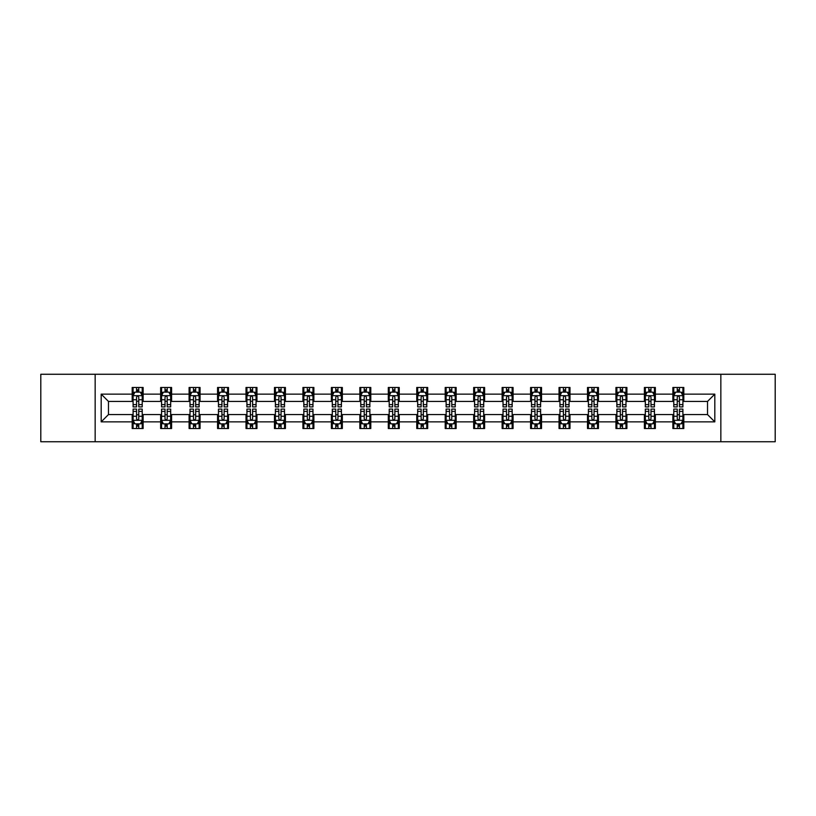<?xml version="1.0" encoding="UTF-8"?>
<svg xmlns="http://www.w3.org/2000/svg" width="816" height="816" viewBox="0 0 816 816"><rect width="100%" height="100%" fill="white"/><g stroke="black" fill="none" stroke-linecap="round" stroke-linejoin="round"><path stroke-width="1.22" d="M720.844 441.742L775.2 441.742L775.2 374.258L720.844 374.258L720.844 441.742L95.156 441.742L95.156 374.258L40.8 374.258L40.8 441.742L95.156 441.742M720.844 374.258L95.156 374.258M683.808 394.138L683.808 387.478L672.863 387.478L672.863 394.138L655.35 394.138L655.35 387.478L644.405 387.478L644.405 394.138L626.902 394.138L626.902 387.478L615.947 387.478L615.947 394.138L598.444 394.138L598.444 387.478L587.5 387.478L587.5 394.138L569.986 394.138L569.986 387.478L559.042 387.478L559.042 394.138L541.528 394.138L541.528 387.478L530.584 387.478L530.584 394.138L513.07 394.138L513.07 387.478L502.126 387.478L502.126 394.138L484.612 394.138L484.612 387.478L473.668 387.478L473.668 394.138L456.154 394.138L456.154 387.478L445.21 387.478L445.21 394.138L427.696 394.138L427.696 387.478L416.752 387.478L416.752 394.138L399.248 394.138L399.248 387.478L388.304 387.478L388.304 394.138L370.79 394.138L370.79 387.478L359.846 387.478L359.846 394.138L342.332 394.138L342.332 387.478L331.388 387.478L331.388 394.138L313.874 394.138L313.874 387.478L302.93 387.478L302.93 394.138L285.416 394.138L285.416 387.478L274.472 387.478L274.472 394.138L256.958 394.138L256.958 387.478L246.014 387.478L246.014 394.138L228.5 394.138L228.5 387.478L217.556 387.478L217.556 394.138L200.053 394.138L200.053 387.478L189.098 387.478L189.098 394.138L171.595 394.138L171.595 387.478L160.65 387.478L160.65 394.138L143.137 394.138L143.137 387.478L132.192 387.478L132.192 394.138L101.184 394.138L101.184 421.862L108.477 414.569L132.192 414.569L132.192 428.522L143.137 428.522L143.137 414.569L160.65 414.569L160.65 428.522L171.595 428.522L171.595 414.569L189.098 414.569L189.098 428.522L200.053 428.522L200.053 414.569L217.556 414.569L217.556 428.522L228.5 428.522L228.5 414.569L246.014 414.569L246.014 428.522L256.958 428.522L256.958 414.569L274.472 414.569L274.472 428.522L285.416 428.522L285.416 414.569L302.93 414.569L302.93 428.522L313.874 428.522L313.874 414.569L331.388 414.569L331.388 428.522L342.332 428.522L342.332 414.569L359.846 414.569L359.846 428.522L370.79 428.522L370.79 414.569L388.304 414.569L388.304 428.522L399.248 428.522L399.248 414.569L416.752 414.569L416.752 428.522L427.696 428.522L427.696 414.569L445.21 414.569L445.21 428.522L456.154 428.522L456.154 414.569L473.668 414.569L473.668 428.522L484.612 428.522L484.612 414.569L502.126 414.569L502.126 428.522L513.07 428.522L513.07 414.569L530.584 414.569L530.584 428.522L541.528 428.522L541.528 414.569L559.042 414.569L559.042 428.522L569.986 428.522L569.986 414.569L587.5 414.569L587.5 428.522L598.444 428.522L598.444 414.569L615.947 414.569L615.947 428.522L626.902 428.522L626.902 414.569L644.405 414.569L644.405 428.522L655.35 428.522L655.35 414.569L672.863 414.569L672.863 428.522L683.808 428.522L683.808 414.569L707.523 414.569L707.523 401.431L683.808 401.431L683.808 394.138L714.816 394.138L714.816 421.862L683.808 421.862M672.863 421.862L655.35 421.862M644.405 421.862L626.902 421.862M615.947 421.862L598.444 421.862M587.5 421.862L569.986 421.862M559.042 421.862L541.528 421.862M530.584 421.862L513.07 421.862M502.126 421.862L484.612 421.862M473.668 421.862L456.154 421.862M445.21 421.862L427.696 421.862M416.752 421.862L399.248 421.862M388.304 421.862L370.79 421.862M359.846 421.862L342.332 421.862M331.388 421.862L313.874 421.862M302.93 421.862L285.416 421.862M274.472 421.862L256.958 421.862M246.014 421.862L228.5 421.862M217.556 421.862L200.053 421.862M189.098 421.862L171.595 421.862M160.65 421.862L143.137 421.862M132.192 421.862L101.184 421.862M672.863 394.138L672.863 401.431L655.35 401.431L655.35 394.138M644.405 394.138L644.405 401.431L626.902 401.431L626.902 394.138M615.947 394.138L615.947 401.431L598.444 401.431L598.444 394.138M587.5 394.138L587.5 401.431L569.986 401.431L569.986 394.138M559.042 394.138L559.042 401.431L541.528 401.431L541.528 394.138M530.584 394.138L530.584 401.431L513.07 401.431L513.07 394.138M502.126 394.138L502.126 401.431L484.612 401.431L484.612 394.138M473.668 394.138L473.668 401.431L456.154 401.431L456.154 394.138M445.21 394.138L445.21 401.431L427.696 401.431L427.696 394.138M416.752 394.138L416.752 401.431L399.248 401.431L399.248 394.138M388.304 394.138L388.304 401.431L370.79 401.431L370.79 394.138M359.846 394.138L359.846 401.431L342.332 401.431L342.332 394.138M331.388 394.138L331.388 401.431L313.874 401.431L313.874 394.138M302.93 394.138L302.93 401.431L285.416 401.431L285.416 394.138M274.472 394.138L274.472 401.431L256.958 401.431L256.958 394.138M246.014 394.138L246.014 401.431L228.5 401.431L228.5 394.138M217.556 394.138L217.556 401.431L200.053 401.431L200.053 394.138M189.098 394.138L189.098 401.431L171.595 401.431L171.595 394.138M160.65 394.138L160.65 401.431L143.137 401.431L143.137 394.138M132.192 394.138L132.192 401.431L108.477 401.431L101.184 394.138M108.477 401.431L108.477 414.569M714.816 421.862L707.523 414.569M707.523 401.431L714.816 394.138M132.192 392.037L133.1 392.037M136.568 392.037L138.761 392.037M142.219 392.037L143.137 392.037M132.192 401.248L133.1 401.248M136.568 401.248L138.761 401.248M142.219 401.248L143.137 401.248M132.192 414.752L133.1 414.752M136.568 414.752L138.761 414.752M142.219 414.752L143.137 414.752M132.192 423.963L133.1 423.963M136.568 423.963L138.761 423.963M142.219 423.963L143.137 423.963M160.65 414.752L161.558 414.752M165.026 414.752L167.209 414.752M170.677 414.752L171.595 414.752M160.65 423.963L161.558 423.963M165.026 423.963L167.209 423.963M170.677 423.963L171.595 423.963M160.65 392.037L161.558 392.037M165.026 392.037L167.209 392.037M170.677 392.037L171.595 392.037M160.65 401.248L161.558 401.248M165.026 401.248L167.209 401.248M170.677 401.248L171.595 401.248M189.098 414.752L190.016 414.752M193.484 414.752L195.667 414.752M199.135 414.752L200.053 414.752M189.098 423.963L190.016 423.963M193.484 423.963L195.667 423.963M199.135 423.963L200.053 423.963M189.098 392.037L190.016 392.037M193.484 392.037L195.667 392.037M199.135 392.037L200.053 392.037M189.098 401.248L190.016 401.248M193.484 401.248L195.667 401.248M199.135 401.248L200.053 401.248M217.556 414.752L218.474 414.752M221.942 414.752L224.125 414.752M227.593 414.752L228.5 414.752M217.556 423.963L218.474 423.963M221.942 423.963L224.125 423.963M227.593 423.963L228.5 423.963M217.556 392.037L218.474 392.037M221.942 392.037L224.125 392.037M227.593 392.037L228.5 392.037M217.556 401.248L218.474 401.248M221.942 401.248L224.125 401.248M227.593 401.248L228.5 401.248M246.014 414.752L246.932 414.752M250.39 414.752L252.583 414.752M256.051 414.752L256.958 414.752M246.014 423.963L246.932 423.963M250.39 423.963L252.583 423.963M256.051 423.963L256.958 423.963M246.014 392.037L246.932 392.037M250.39 392.037L252.583 392.037M256.051 392.037L256.958 392.037M246.014 401.248L246.932 401.248M250.39 401.248L252.583 401.248M256.051 401.248L256.958 401.248M274.472 414.752L275.39 414.752M278.848 414.752L281.041 414.752M284.509 414.752L285.416 414.752M274.472 423.963L275.39 423.963M278.848 423.963L281.041 423.963M284.509 423.963L285.416 423.963M274.472 392.037L275.39 392.037M278.848 392.037L281.041 392.037M284.509 392.037L285.416 392.037M274.472 401.248L275.39 401.248M278.848 401.248L281.041 401.248M284.509 401.248L285.416 401.248M302.93 414.752L303.838 414.752M307.306 414.752L309.499 414.752M312.967 414.752L313.874 414.752M302.93 423.963L303.838 423.963M307.306 423.963L309.499 423.963M312.967 423.963L313.874 423.963M302.93 392.037L303.838 392.037M307.306 392.037L309.499 392.037M312.967 392.037L313.874 392.037M302.93 401.248L303.838 401.248M307.306 401.248L309.499 401.248M312.967 401.248L313.874 401.248M331.388 414.752L332.296 414.752M335.764 414.752L337.957 414.752M341.414 414.752L342.332 414.752M331.388 423.963L332.296 423.963M335.764 423.963L337.957 423.963M341.414 423.963L342.332 423.963M331.388 392.037L332.296 392.037M335.764 392.037L337.957 392.037M341.414 392.037L342.332 392.037M331.388 401.248L332.296 401.248M335.764 401.248L337.957 401.248M341.414 401.248L342.332 401.248M359.846 414.752L360.754 414.752M364.222 414.752L366.415 414.752M369.872 414.752L370.79 414.752M359.846 423.963L360.754 423.963M364.222 423.963L366.415 423.963M369.872 423.963L370.79 423.963M359.846 392.037L360.754 392.037M364.222 392.037L366.415 392.037M369.872 392.037L370.79 392.037M359.846 401.248L360.754 401.248M364.222 401.248L366.415 401.248M369.872 401.248L370.79 401.248M388.304 414.752L389.212 414.752M392.68 414.752L394.862 414.752M398.33 414.752L399.248 414.752M388.304 423.963L389.212 423.963M392.68 423.963L394.862 423.963M398.33 423.963L399.248 423.963M388.304 392.037L389.212 392.037M392.68 392.037L394.862 392.037M398.33 392.037L399.248 392.037M388.304 401.248L389.212 401.248M392.68 401.248L394.862 401.248M398.33 401.248L399.248 401.248M416.752 414.752L417.67 414.752M421.138 414.752L423.32 414.752M426.788 414.752L427.696 414.752M416.752 423.963L417.67 423.963M421.138 423.963L423.32 423.963M426.788 423.963L427.696 423.963M416.752 392.037L417.67 392.037M421.138 392.037L423.32 392.037M426.788 392.037L427.696 392.037M416.752 401.248L417.67 401.248M421.138 401.248L423.32 401.248M426.788 401.248L427.696 401.248M445.21 414.752L446.128 414.752M449.585 414.752L451.778 414.752M455.246 414.752L456.154 414.752M445.21 423.963L446.128 423.963M449.585 423.963L451.778 423.963M455.246 423.963L456.154 423.963M445.21 392.037L446.128 392.037M449.585 392.037L451.778 392.037M455.246 392.037L456.154 392.037M445.21 401.248L446.128 401.248M449.585 401.248L451.778 401.248M455.246 401.248L456.154 401.248M473.668 414.752L474.586 414.752M478.043 414.752L480.236 414.752M483.704 414.752L484.612 414.752M473.668 423.963L474.586 423.963M478.043 423.963L480.236 423.963M483.704 423.963L484.612 423.963M473.668 392.037L474.586 392.037M478.043 392.037L480.236 392.037M483.704 392.037L484.612 392.037M473.668 401.248L474.586 401.248M478.043 401.248L480.236 401.248M483.704 401.248L484.612 401.248M502.126 414.752L503.033 414.752M506.501 414.752L508.694 414.752M512.162 414.752L513.07 414.752M502.126 423.963L503.033 423.963M506.501 423.963L508.694 423.963M512.162 423.963L513.07 423.963M502.126 392.037L503.033 392.037M506.501 392.037L508.694 392.037M512.162 392.037L513.07 392.037M502.126 401.248L503.033 401.248M506.501 401.248L508.694 401.248M512.162 401.248L513.07 401.248M530.584 414.752L531.491 414.752M534.959 414.752L537.152 414.752M540.61 414.752L541.528 414.752M530.584 423.963L531.491 423.963M534.959 423.963L537.152 423.963M540.61 423.963L541.528 423.963M530.584 392.037L531.491 392.037M534.959 392.037L537.152 392.037M540.61 392.037L541.528 392.037M530.584 401.248L531.491 401.248M534.959 401.248L537.152 401.248M540.61 401.248L541.528 401.248M559.042 414.752L559.949 414.752M563.417 414.752L565.61 414.752M569.068 414.752L569.986 414.752M559.042 423.963L559.949 423.963M563.417 423.963L565.61 423.963M569.068 423.963L569.986 423.963M559.042 392.037L559.949 392.037M563.417 392.037L565.61 392.037M569.068 392.037L569.986 392.037M559.042 401.248L559.949 401.248M563.417 401.248L565.61 401.248M569.068 401.248L569.986 401.248M587.5 414.752L588.407 414.752M591.875 414.752L594.058 414.752M597.526 414.752L598.444 414.752M587.5 423.963L588.407 423.963M591.875 423.963L594.058 423.963M597.526 423.963L598.444 423.963M587.5 392.037L588.407 392.037M591.875 392.037L594.058 392.037M597.526 392.037L598.444 392.037M587.5 401.248L588.407 401.248M591.875 401.248L594.058 401.248M597.526 401.248L598.444 401.248M615.947 414.752L616.865 414.752M620.333 414.752L622.516 414.752M625.984 414.752L626.902 414.752M615.947 423.963L616.865 423.963M620.333 423.963L622.516 423.963M625.984 423.963L626.902 423.963M615.947 392.037L616.865 392.037M620.333 392.037L622.516 392.037M625.984 392.037L626.902 392.037M615.947 401.248L616.865 401.248M620.333 401.248L622.516 401.248M625.984 401.248L626.902 401.248M644.405 414.752L645.323 414.752M648.791 414.752L650.974 414.752M654.442 414.752L655.35 414.752M644.405 423.963L645.323 423.963M648.791 423.963L650.974 423.963M654.442 423.963L655.35 423.963M644.405 392.037L645.323 392.037M648.791 392.037L650.974 392.037M654.442 392.037L655.35 392.037M644.405 401.248L645.323 401.248M648.791 401.248L650.974 401.248M654.442 401.248L655.35 401.248M672.863 414.752L673.781 414.752M677.239 414.752L679.432 414.752M682.9 414.752L683.808 414.752M672.863 423.963L673.781 423.963M677.239 423.963L679.432 423.963M682.9 423.963L683.808 423.963M672.863 392.037L673.781 392.037M677.239 392.037L679.432 392.037M682.9 392.037L683.808 392.037M672.863 401.248L673.781 401.248M677.239 401.248L679.432 401.248M682.9 401.248L683.808 401.248M138.761 389.854L136.568 389.854M142.219 404.614L138.761 404.614L138.761 406.909L142.219 406.909L142.219 395.78L140.403 392.129L134.926 392.129L133.1 395.78L133.1 406.909L136.568 406.909L136.568 404.614L133.1 404.614M133.1 395.78L133.1 387.478M142.219 395.78L142.219 387.478M136.568 392.129L136.568 387.478M138.761 387.478L138.761 392.129M138.761 404.614L138.761 397.147C138.026 395.74 137.302 395.74 136.568 397.147L136.568 404.614M136.568 426.146L138.761 426.146M133.1 411.386L136.568 411.386L136.568 409.091L133.1 409.091L133.1 420.22L134.926 423.871L140.403 423.871L142.219 420.22L142.219 409.091L138.761 409.091L138.761 411.386L142.219 411.386M142.219 420.22L142.219 428.522M133.1 420.22L133.1 428.522M138.761 423.871L138.761 428.522M136.568 428.522L136.568 423.871M136.568 411.386L136.568 418.853C137.292 420.26 138.026 420.26 138.761 418.853L138.761 411.386M167.209 389.854L165.026 389.854M170.677 404.614L167.209 404.614L167.209 406.909L170.677 406.909L170.677 395.78L168.851 392.129L163.384 392.129L161.558 395.78L161.558 406.909L165.026 406.909L165.026 404.614L161.558 404.614M161.558 395.78L161.558 387.478M170.677 395.78L170.677 387.478M165.026 392.129L165.026 387.478M167.209 387.478L167.209 392.129M167.209 404.614L167.209 397.147C166.484 395.74 165.75 395.74 165.026 397.147L165.026 404.614M195.667 389.854L193.484 389.854M199.135 404.614L195.667 404.614L195.667 406.909L199.135 406.909L199.135 395.78L197.309 392.129L191.842 392.129L190.016 395.78L190.016 406.909L193.484 406.909L193.484 404.614L190.016 404.614M190.016 395.78L190.016 387.478M199.135 395.78L199.135 387.478M193.484 392.129L193.484 387.478M195.667 387.478L195.667 392.129M195.667 404.614L195.667 397.147C194.942 395.74 194.208 395.74 193.484 397.147L193.484 404.614M165.026 426.146L167.209 426.146M161.558 411.386L165.026 411.386L165.026 409.091L161.558 409.091L161.558 420.22L163.384 423.871L168.851 423.871L170.677 420.22L170.677 409.091L167.209 409.091L167.209 411.386L170.677 411.386M170.677 420.22L170.677 428.522M161.558 420.22L161.558 428.522M167.209 423.871L167.209 428.522M165.026 428.522L165.026 423.871M165.026 411.386L165.026 418.853C165.75 420.26 166.484 420.26 167.209 418.853L167.209 411.386M193.484 426.146L195.667 426.146M190.016 411.386L193.484 411.386L193.484 409.091L190.016 409.091L190.016 420.22L191.842 423.871L197.309 423.871L199.135 420.22L199.135 409.091L195.667 409.091L195.667 411.386L199.135 411.386M199.135 420.22L199.135 428.522M190.016 420.22L190.016 428.522M195.667 423.871L195.667 428.522M193.484 428.522L193.484 423.871M193.484 411.386L193.484 418.853C194.208 420.26 194.942 420.26 195.667 418.853L195.667 411.386M224.125 389.854L221.942 389.854M227.593 404.614L224.125 404.614L224.125 406.909L227.593 406.909L227.593 395.78L225.767 392.129L220.3 392.129L218.474 395.78L218.474 406.909L221.942 406.909L221.942 404.614L218.474 404.614M218.474 395.78L218.474 387.478M227.593 395.78L227.593 387.478M221.942 392.129L221.942 387.478M224.125 387.478L224.125 392.129M224.125 404.614L224.125 397.147C223.4 395.74 222.666 395.74 221.942 397.147L221.942 404.614M252.583 389.854L250.39 389.854M256.051 404.614L252.583 404.614L252.583 406.909L256.051 406.909L256.051 395.78L254.225 392.129L248.747 392.129L246.932 395.78L246.932 406.909L250.39 406.909L250.39 404.614L246.932 404.614M246.932 395.78L246.932 387.478M256.051 395.78L256.051 387.478M250.39 392.129L250.39 387.478M252.583 387.478L252.583 392.129M252.583 404.614L252.583 397.147C251.858 395.74 251.124 395.74 250.39 397.147L250.39 404.614M281.041 389.854L278.848 389.854M284.509 404.614L281.041 404.614L281.041 406.909L284.509 406.909L284.509 395.78L282.683 392.129L277.205 392.129L275.39 395.78L275.39 406.909L278.848 406.909L278.848 404.614L275.39 404.614M275.39 395.78L275.39 387.478M284.509 395.78L284.509 387.478M278.848 392.129L278.848 387.478M281.041 387.478L281.041 392.129M281.041 404.614L281.041 397.147C280.306 395.74 279.582 395.74 278.848 397.147L278.848 404.614M221.942 426.146L224.125 426.146M218.474 411.386L221.942 411.386L221.942 409.091L218.474 409.091L218.474 420.22L220.3 423.871L225.767 423.871L227.593 420.22L227.593 409.091L224.125 409.091L224.125 411.386L227.593 411.386M227.593 420.22L227.593 428.522M218.474 420.22L218.474 428.522M224.125 423.871L224.125 428.522M221.942 428.522L221.942 423.871M221.942 411.386L221.942 418.853C222.666 420.26 223.4 420.26 224.125 418.853L224.125 411.386M250.39 426.146L252.583 426.146M246.932 411.386L250.39 411.386L250.39 409.091L246.932 409.091L246.932 420.22L248.747 423.871L254.225 423.871L256.051 420.22L256.051 409.091L252.583 409.091L252.583 411.386L256.051 411.386M256.051 420.22L256.051 428.522M246.932 420.22L246.932 428.522M252.583 423.871L252.583 428.522M250.39 428.522L250.39 423.871M250.39 411.386L250.39 418.853C251.124 420.26 251.848 420.26 252.583 418.853L252.583 411.386M278.848 426.146L281.041 426.146M275.39 411.386L278.848 411.386L278.848 409.091L275.39 409.091L275.39 420.22L277.205 423.871L282.683 423.871L284.509 420.22L284.509 409.091L281.041 409.091L281.041 411.386L284.509 411.386M284.509 420.22L284.509 428.522M275.39 420.22L275.39 428.522M281.041 423.871L281.041 428.522M278.848 428.522L278.848 423.871M278.848 411.386L278.848 418.853C279.582 420.26 280.306 420.26 281.041 418.853L281.041 411.386M309.499 389.854L307.306 389.854M312.967 404.614L309.499 404.614L309.499 406.909L312.967 406.909L312.967 395.78L311.141 392.129L305.663 392.129L303.838 395.78L303.838 406.909L307.306 406.909L307.306 404.614L303.838 404.614M303.838 395.78L303.838 387.478M312.967 395.78L312.967 387.478M307.306 392.129L307.306 387.478M309.499 387.478L309.499 392.129M309.499 404.614L309.499 397.147C308.764 395.74 308.04 395.74 307.306 397.147L307.306 404.614M307.306 426.146L309.499 426.146M303.838 411.386L307.306 411.386L307.306 409.091L303.838 409.091L303.838 420.22L305.663 423.871L311.141 423.871L312.967 420.22L312.967 409.091L309.499 409.091L309.499 411.386L312.967 411.386M312.967 420.22L312.967 428.522M303.838 420.22L303.838 428.522M309.499 423.871L309.499 428.522M307.306 428.522L307.306 423.871M307.306 411.386L307.306 418.853C308.04 420.26 308.764 420.26 309.499 418.853L309.499 411.386M337.957 389.854L335.764 389.854M341.414 404.614L337.957 404.614L337.957 406.909L341.414 406.909L341.414 395.78L339.599 392.129L334.121 392.129L332.296 395.78L332.296 406.909L335.764 406.909L335.764 404.614L332.296 404.614M332.296 395.78L332.296 387.478M341.414 395.78L341.414 387.478M335.764 392.129L335.764 387.478M337.957 387.478L337.957 392.129M337.957 404.614L337.957 397.147C337.222 395.74 336.498 395.74 335.764 397.147L335.764 404.614M335.764 426.146L337.957 426.146M332.296 411.386L335.764 411.386L335.764 409.091L332.296 409.091L332.296 420.22L334.121 423.871L339.599 423.871L341.414 420.22L341.414 409.091L337.957 409.091L337.957 411.386L341.414 411.386M341.414 420.22L341.414 428.522M332.296 420.22L332.296 428.522M337.957 423.871L337.957 428.522M335.764 428.522L335.764 423.871M335.764 411.386L335.764 418.853C336.488 420.26 337.222 420.26 337.957 418.853L337.957 411.386M366.415 389.854L364.222 389.854M369.872 404.614L366.415 404.614L366.415 406.909L369.872 406.909L369.872 395.78L368.047 392.129L362.579 392.129L360.754 395.78L360.754 406.909L364.222 406.909L364.222 404.614L360.754 404.614M360.754 395.78L360.754 387.478M369.872 395.78L369.872 387.478M364.222 392.129L364.222 387.478M366.415 387.478L366.415 392.129M366.415 404.614L366.415 397.147C365.68 395.74 364.956 395.74 364.222 397.147L364.222 404.614M364.222 426.146L366.415 426.146M360.754 411.386L364.222 411.386L364.222 409.091L360.754 409.091L360.754 420.22L362.579 423.871L368.047 423.871L369.872 420.22L369.872 409.091L366.415 409.091L366.415 411.386L369.872 411.386M369.872 420.22L369.872 428.522M360.754 420.22L360.754 428.522M366.415 423.871L366.415 428.522M364.222 428.522L364.222 423.871M364.222 411.386L364.222 418.853C364.946 420.26 365.68 420.26 366.415 418.853L366.415 411.386M394.862 389.854L392.68 389.854M398.33 404.614L394.862 404.614L394.862 406.909L398.33 406.909L398.33 395.78L396.505 392.129L391.037 392.129L389.212 395.78L389.212 406.909L392.68 406.909L392.68 404.614L389.212 404.614M389.212 395.78L389.212 387.478M398.33 395.78L398.33 387.478M392.68 392.129L392.68 387.478M394.862 387.478L394.862 392.129M394.862 404.614L394.862 397.147C394.138 395.74 393.404 395.74 392.68 397.147L392.68 404.614M392.68 426.146L394.862 426.146M389.212 411.386L392.68 411.386L392.68 409.091L389.212 409.091L389.212 420.22L391.037 423.871L396.505 423.871L398.33 420.22L398.33 409.091L394.862 409.091L394.862 411.386L398.33 411.386M398.33 420.22L398.33 428.522M389.212 420.22L389.212 428.522M394.862 423.871L394.862 428.522M392.68 428.522L392.68 423.871M392.68 411.386L392.68 418.853C393.404 420.26 394.138 420.26 394.862 418.853L394.862 411.386M423.32 389.854L421.138 389.854M426.788 404.614L423.32 404.614L423.32 406.909L426.788 406.909L426.788 395.78L424.963 392.129L419.495 392.129L417.67 395.78L417.67 406.909L421.138 406.909L421.138 404.614L417.67 404.614M417.67 395.78L417.67 387.478M426.788 395.78L426.788 387.478M421.138 392.129L421.138 387.478M423.32 387.478L423.32 392.129M423.32 404.614L423.32 397.147C422.596 395.74 421.862 395.74 421.138 397.147L421.138 404.614M421.138 426.146L423.32 426.146M417.67 411.386L421.138 411.386L421.138 409.091L417.67 409.091L417.67 420.22L419.495 423.871L424.963 423.871L426.788 420.22L426.788 409.091L423.32 409.091L423.32 411.386L426.788 411.386M426.788 420.22L426.788 428.522M417.67 420.22L417.67 428.522M423.32 423.871L423.32 428.522M421.138 428.522L421.138 423.871M421.138 411.386L421.138 418.853C421.862 420.26 422.596 420.26 423.32 418.853L423.32 411.386M451.778 389.854L449.585 389.854M455.246 404.614L451.778 404.614L451.778 406.909L455.246 406.909L455.246 395.78L453.421 392.129L447.953 392.129L446.128 395.78L446.128 406.909L449.585 406.909L449.585 404.614L446.128 404.614M446.128 395.78L446.128 387.478M455.246 395.78L455.246 387.478M449.585 392.129L449.585 387.478M451.778 387.478L451.778 392.129M451.778 404.614L451.778 397.147C451.054 395.74 450.32 395.74 449.585 397.147L449.585 404.614M449.585 426.146L451.778 426.146M446.128 411.386L449.585 411.386L449.585 409.091L446.128 409.091L446.128 420.22L447.953 423.871L453.421 423.871L455.246 420.22L455.246 409.091L451.778 409.091L451.778 411.386L455.246 411.386M455.246 420.22L455.246 428.522M446.128 420.22L446.128 428.522M451.778 423.871L451.778 428.522M449.585 428.522L449.585 423.871M449.585 411.386L449.585 418.853C450.32 420.26 451.044 420.26 451.778 418.853L451.778 411.386M480.236 389.854L478.043 389.854M483.704 404.614L480.236 404.614L480.236 406.909L483.704 406.909L483.704 395.78L481.879 392.129L476.401 392.129L474.586 395.78L474.586 406.909L478.043 406.909L478.043 404.614L474.586 404.614M474.586 395.78L474.586 387.478M483.704 395.78L483.704 387.478M478.043 392.129L478.043 387.478M480.236 387.478L480.236 392.129M480.236 404.614L480.236 397.147C479.512 395.74 478.778 395.74 478.043 397.147L478.043 404.614M478.043 426.146L480.236 426.146M474.586 411.386L478.043 411.386L478.043 409.091L474.586 409.091L474.586 420.22L476.401 423.871L481.879 423.871L483.704 420.22L483.704 409.091L480.236 409.091L480.236 411.386L483.704 411.386M483.704 420.22L483.704 428.522M474.586 420.22L474.586 428.522M480.236 423.871L480.236 428.522M478.043 428.522L478.043 423.871M478.043 411.386L478.043 418.853C478.778 420.26 479.502 420.26 480.236 418.853L480.236 411.386M508.694 389.854L506.501 389.854M512.162 404.614L508.694 404.614L508.694 406.909L512.162 406.909L512.162 395.78L510.337 392.129L504.859 392.129L503.033 395.78L503.033 406.909L506.501 406.909L506.501 404.614L503.033 404.614M503.033 395.78L503.033 387.478M512.162 395.78L512.162 387.478M506.501 392.129L506.501 387.478M508.694 387.478L508.694 392.129M508.694 404.614L508.694 397.147C507.96 395.74 507.236 395.74 506.501 397.147L506.501 404.614M506.501 426.146L508.694 426.146M503.033 411.386L506.501 411.386L506.501 409.091L503.033 409.091L503.033 420.22L504.859 423.871L510.337 423.871L512.162 420.22L512.162 409.091L508.694 409.091L508.694 411.386L512.162 411.386M512.162 420.22L512.162 428.522M503.033 420.22L503.033 428.522M508.694 423.871L508.694 428.522M506.501 428.522L506.501 423.871M506.501 411.386L506.501 418.853C507.236 420.26 507.96 420.26 508.694 418.853L508.694 411.386M537.152 389.854L534.959 389.854M540.61 404.614L537.152 404.614L537.152 406.909L540.61 406.909L540.61 395.78L538.795 392.129L533.317 392.129L531.491 395.78L531.491 406.909L534.959 406.909L534.959 404.614L531.491 404.614M531.491 395.78L531.491 387.478M540.61 395.78L540.61 387.478M534.959 392.129L534.959 387.478M537.152 387.478L537.152 392.129M537.152 404.614L537.152 397.147C536.418 395.74 535.694 395.74 534.959 397.147L534.959 404.614M534.959 426.146L537.152 426.146M531.491 411.386L534.959 411.386L534.959 409.091L531.491 409.091L531.491 420.22L533.317 423.871L538.795 423.871L540.61 420.22L540.61 409.091L537.152 409.091L537.152 411.386L540.61 411.386M540.61 420.22L540.61 428.522M531.491 420.22L531.491 428.522M537.152 423.871L537.152 428.522M534.959 428.522L534.959 423.871M534.959 411.386L534.959 418.853C535.694 420.26 536.418 420.26 537.152 418.853L537.152 411.386M565.61 389.854L563.417 389.854M569.068 404.614L565.61 404.614L565.61 406.909L569.068 406.909L569.068 395.78L567.253 392.129L561.775 392.129L559.949 395.78L559.949 406.909L563.417 406.909L563.417 404.614L559.949 404.614M559.949 395.78L559.949 387.478M569.068 395.78L569.068 387.478M563.417 392.129L563.417 387.478M565.61 387.478L565.61 392.129M565.61 404.614L565.61 397.147C564.876 395.74 564.152 395.74 563.417 397.147L563.417 404.614M563.417 426.146L565.61 426.146M559.949 411.386L563.417 411.386L563.417 409.091L559.949 409.091L559.949 420.22L561.775 423.871L567.253 423.871L569.068 420.22L569.068 409.091L565.61 409.091L565.61 411.386L569.068 411.386M569.068 420.22L569.068 428.522M559.949 420.22L559.949 428.522M565.61 423.871L565.61 428.522M563.417 428.522L563.417 423.871M563.417 411.386L563.417 418.853C564.142 420.26 564.876 420.26 565.61 418.853L565.61 411.386M594.058 389.854L591.875 389.854M597.526 404.614L594.058 404.614L594.058 406.909L597.526 406.909L597.526 395.78L595.7 392.129L590.233 392.129L588.407 395.78L588.407 406.909L591.875 406.909L591.875 404.614L588.407 404.614M588.407 395.78L588.407 387.478M597.526 395.78L597.526 387.478M591.875 392.129L591.875 387.478M594.058 387.478L594.058 392.129M594.058 404.614L594.058 397.147C593.334 395.74 592.6 395.74 591.875 397.147L591.875 404.614M591.875 426.146L594.058 426.146M588.407 411.386L591.875 411.386L591.875 409.091L588.407 409.091L588.407 420.22L590.233 423.871L595.7 423.871L597.526 420.22L597.526 409.091L594.058 409.091L594.058 411.386L597.526 411.386M597.526 420.22L597.526 428.522M588.407 420.22L588.407 428.522M594.058 423.871L594.058 428.522M591.875 428.522L591.875 423.871M591.875 411.386L591.875 418.853C592.6 420.26 593.334 420.26 594.058 418.853L594.058 411.386M622.516 389.854L620.333 389.854M625.984 404.614L622.516 404.614L622.516 406.909L625.984 406.909L625.984 395.78L624.158 392.129L618.691 392.129L616.865 395.78L616.865 406.909L620.333 406.909L620.333 404.614L616.865 404.614M616.865 395.78L616.865 387.478M625.984 395.78L625.984 387.478M620.333 392.129L620.333 387.478M622.516 387.478L622.516 392.129M622.516 404.614L622.516 397.147C621.792 395.74 621.058 395.74 620.333 397.147L620.333 404.614M620.333 426.146L622.516 426.146M616.865 411.386L620.333 411.386L620.333 409.091L616.865 409.091L616.865 420.22L618.691 423.871L624.158 423.871L625.984 420.22L625.984 409.091L622.516 409.091L622.516 411.386L625.984 411.386M625.984 420.22L625.984 428.522M616.865 420.22L616.865 428.522M622.516 423.871L622.516 428.522M620.333 428.522L620.333 423.871M620.333 411.386L620.333 418.853C621.058 420.26 621.792 420.26 622.516 418.853L622.516 411.386M650.974 389.854L648.791 389.854M654.442 404.614L650.974 404.614L650.974 406.909L654.442 406.909L654.442 395.78L652.616 392.129L647.149 392.129L645.323 395.78L645.323 406.909L648.791 406.909L648.791 404.614L645.323 404.614M645.323 395.78L645.323 387.478M654.442 395.78L654.442 387.478M648.791 392.129L648.791 387.478M650.974 387.478L650.974 392.129M650.974 404.614L650.974 397.147C650.25 395.74 649.516 395.74 648.791 397.147L648.791 404.614M648.791 426.146L650.974 426.146M645.323 411.386L648.791 411.386L648.791 409.091L645.323 409.091L645.323 420.22L647.149 423.871L652.616 423.871L654.442 420.22L654.442 409.091L650.974 409.091L650.974 411.386L654.442 411.386M654.442 420.22L654.442 428.522M645.323 420.22L645.323 428.522M650.974 423.871L650.974 428.522M648.791 428.522L648.791 423.871M648.791 411.386L648.791 418.853C649.516 420.26 650.25 420.26 650.974 418.853L650.974 411.386M679.432 389.854L677.239 389.854M682.9 404.614L679.432 404.614L679.432 406.909L682.9 406.909L682.9 395.78L681.074 392.129L675.597 392.129L673.781 395.78L673.781 406.909L677.239 406.909L677.239 404.614L673.781 404.614M673.781 395.78L673.781 387.478M682.9 395.78L682.9 387.478M677.239 392.129L677.239 387.478M679.432 387.478L679.432 392.129M679.432 404.614L679.432 397.147C678.708 395.74 677.974 395.74 677.239 397.147L677.239 404.614M677.239 426.146L679.432 426.146M673.781 411.386L677.239 411.386L677.239 409.091L673.781 409.091L673.781 420.22L675.597 423.871L681.074 423.871L682.9 420.22L682.9 409.091L679.432 409.091L679.432 411.386L682.9 411.386M682.9 420.22L682.9 428.522M673.781 420.22L673.781 428.522M679.432 423.871L679.432 428.522M677.239 428.522L677.239 423.871M677.239 411.386L677.239 418.853C677.974 420.26 678.698 420.26 679.432 418.853L679.432 411.386M142.178 395.689L133.151 395.689M133.1 392.353L134.813 392.353M140.505 392.353L142.219 392.353M136.568 399.728L133.1 399.728M142.219 399.728L138.761 399.728M138.761 391.007L136.568 391.007M133.151 420.311L142.178 420.311M142.219 423.647L140.505 423.647M134.813 423.647L133.1 423.647M138.761 416.272L142.219 416.272M133.1 416.272L136.568 416.272M136.568 424.993L138.761 424.993M170.636 395.689L161.609 395.689M161.558 392.353L163.271 392.353M168.963 392.353L170.677 392.353M165.026 399.728L161.558 399.728M170.677 399.728L167.209 399.728M167.209 391.007L165.026 391.007M199.094 395.689L190.057 395.689M190.016 392.353L191.729 392.353M197.421 392.353L199.135 392.353M193.484 399.728L190.016 399.728M199.135 399.728L195.667 399.728M195.667 391.007L193.484 391.007M161.609 420.311L170.636 420.311M170.677 423.647L168.963 423.647M163.271 423.647L161.558 423.647M167.209 416.272L170.677 416.272M161.558 416.272L165.026 416.272M165.026 424.993L167.209 424.993M190.057 420.311L199.094 420.311M199.135 423.647L197.421 423.647M191.729 423.647L190.016 423.647M195.667 416.272L199.135 416.272M190.016 416.272L193.484 416.272M193.484 424.993L195.667 424.993M227.542 395.689L218.515 395.689M218.474 392.353L220.187 392.353M225.879 392.353L227.593 392.353M221.942 399.728L218.474 399.728M227.593 399.728L224.125 399.728M224.125 391.007L221.942 391.007M256 395.689L246.973 395.689M246.932 392.353L248.645 392.353M254.337 392.353L256.051 392.353M250.39 399.728L246.932 399.728M256.051 399.728L252.583 399.728M252.583 391.007L250.39 391.007M284.458 395.689L275.431 395.689M275.39 392.353L277.103 392.353M282.795 392.353L284.509 392.353M278.848 399.728L275.39 399.728M284.509 399.728L281.041 399.728M281.041 391.007L278.848 391.007M218.515 420.311L227.542 420.311M227.593 423.647L225.879 423.647M220.187 423.647L218.474 423.647M224.125 416.272L227.593 416.272M218.474 416.272L221.942 416.272M221.942 424.993L224.125 424.993M246.973 420.311L256 420.311M256.051 423.647L254.337 423.647M248.645 423.647L246.932 423.647M252.583 416.272L256.051 416.272M246.932 416.272L250.39 416.272M250.39 424.993L252.583 424.993M275.431 420.311L284.458 420.311M284.509 423.647L282.795 423.647M277.103 423.647L275.39 423.647M281.041 416.272L284.509 416.272M275.39 416.272L278.848 416.272M278.848 424.993L281.041 424.993M312.916 395.689L303.889 395.689M303.838 392.353L305.551 392.353M311.243 392.353L312.967 392.353M307.306 399.728L303.838 399.728M312.967 399.728L309.499 399.728M309.499 391.007L307.306 391.007M303.889 420.311L312.916 420.311M312.967 423.647L311.243 423.647M305.551 423.647L303.838 423.647M309.499 416.272L312.967 416.272M303.838 416.272L307.306 416.272M307.306 424.993L309.499 424.993M341.374 395.689L332.347 395.689M332.296 392.353L334.009 392.353M339.701 392.353L341.414 392.353M335.764 399.728L332.296 399.728M341.414 399.728L337.957 399.728M337.957 391.007L335.764 391.007M332.347 420.311L341.374 420.311M341.414 423.647L339.701 423.647M334.009 423.647L332.296 423.647M337.957 416.272L341.414 416.272M332.296 416.272L335.764 416.272M335.764 424.993L337.957 424.993M369.832 395.689L360.805 395.689M360.754 392.353L362.467 392.353M368.159 392.353L369.872 392.353M364.222 399.728L360.754 399.728M369.872 399.728L366.415 399.728M366.415 391.007L364.222 391.007M360.805 420.311L369.832 420.311M369.872 423.647L368.159 423.647M362.467 423.647L360.754 423.647M366.415 416.272L369.872 416.272M360.754 416.272L364.222 416.272M364.222 424.993L366.415 424.993M398.29 395.689L389.252 395.689M389.212 392.353L390.925 392.353M396.617 392.353L398.33 392.353M392.68 399.728L389.212 399.728M398.33 399.728L394.862 399.728M394.862 391.007L392.68 391.007M389.252 420.311L398.29 420.311M398.33 423.647L396.617 423.647M390.925 423.647L389.212 423.647M394.862 416.272L398.33 416.272M389.212 416.272L392.68 416.272M392.68 424.993L394.862 424.993M426.748 395.689L417.71 395.689M417.67 392.353L419.383 392.353M425.075 392.353L426.788 392.353M421.138 399.728L417.67 399.728M426.788 399.728L423.32 399.728M423.32 391.007L421.138 391.007M417.71 420.311L426.748 420.311M426.788 423.647L425.075 423.647M419.383 423.647L417.67 423.647M423.32 416.272L426.788 416.272M417.67 416.272L421.138 416.272M421.138 424.993L423.32 424.993M455.195 395.689L446.168 395.689M446.128 392.353L447.841 392.353M453.533 392.353L455.246 392.353M449.585 399.728L446.128 399.728M455.246 399.728L451.778 399.728M451.778 391.007L449.585 391.007M446.168 420.311L455.195 420.311M455.246 423.647L453.533 423.647M447.841 423.647L446.128 423.647M451.778 416.272L455.246 416.272M446.128 416.272L449.585 416.272M449.585 424.993L451.778 424.993M483.653 395.689L474.626 395.689M474.586 392.353L476.299 392.353M481.991 392.353L483.704 392.353M478.043 399.728L474.586 399.728M483.704 399.728L480.236 399.728M480.236 391.007L478.043 391.007M474.626 420.311L483.653 420.311M483.704 423.647L481.991 423.647M476.299 423.647L474.586 423.647M480.236 416.272L483.704 416.272M474.586 416.272L478.043 416.272M478.043 424.993L480.236 424.993M512.111 395.689L503.084 395.689M503.033 392.353L504.757 392.353M510.449 392.353L512.162 392.353M506.501 399.728L503.033 399.728M512.162 399.728L508.694 399.728M508.694 391.007L506.501 391.007M503.084 420.311L512.111 420.311M512.162 423.647L510.449 423.647M504.757 423.647L503.033 423.647M508.694 416.272L512.162 416.272M503.033 416.272L506.501 416.272M506.501 424.993L508.694 424.993M540.569 395.689L531.542 395.689M531.491 392.353L533.205 392.353M538.897 392.353L540.61 392.353M534.959 399.728L531.491 399.728M540.61 399.728L537.152 399.728M537.152 391.007L534.959 391.007M531.542 420.311L540.569 420.311M540.61 423.647L538.897 423.647M533.205 423.647L531.491 423.647M537.152 416.272L540.61 416.272M531.491 416.272L534.959 416.272M534.959 424.993L537.152 424.993M569.027 395.689L560 395.689M559.949 392.353L561.663 392.353M567.355 392.353L569.068 392.353M563.417 399.728L559.949 399.728M569.068 399.728L565.61 399.728M565.61 391.007L563.417 391.007M560 420.311L569.027 420.311M569.068 423.647L567.355 423.647M561.663 423.647L559.949 423.647M565.61 416.272L569.068 416.272M559.949 416.272L563.417 416.272M563.417 424.993L565.61 424.993M597.485 395.689L588.458 395.689M588.407 392.353L590.121 392.353M595.813 392.353L597.526 392.353M591.875 399.728L588.407 399.728M597.526 399.728L594.058 399.728M594.058 391.007L591.875 391.007M588.458 420.311L597.485 420.311M597.526 423.647L595.813 423.647M590.121 423.647L588.407 423.647M594.058 416.272L597.526 416.272M588.407 416.272L591.875 416.272M591.875 424.993L594.058 424.993M625.943 395.689L616.906 395.689M616.865 392.353L618.579 392.353M624.271 392.353L625.984 392.353M620.333 399.728L616.865 399.728M625.984 399.728L622.516 399.728M622.516 391.007L620.333 391.007M616.906 420.311L625.943 420.311M625.984 423.647L624.271 423.647M618.579 423.647L616.865 423.647M622.516 416.272L625.984 416.272M616.865 416.272L620.333 416.272M620.333 424.993L622.516 424.993M654.391 395.689L645.364 395.689M645.323 392.353L647.037 392.353M652.729 392.353L654.442 392.353M648.791 399.728L645.323 399.728M654.442 399.728L650.974 399.728M650.974 391.007L648.791 391.007M645.364 420.311L654.391 420.311M654.442 423.647L652.729 423.647M647.037 423.647L645.323 423.647M650.974 416.272L654.442 416.272M645.323 416.272L648.791 416.272M648.791 424.993L650.974 424.993M682.849 395.689L673.822 395.689M673.781 392.353L675.495 392.353M681.187 392.353L682.9 392.353M677.239 399.728L673.781 399.728M682.9 399.728L679.432 399.728M679.432 391.007L677.239 391.007M673.822 420.311L682.849 420.311M682.9 423.647L681.187 423.647M675.495 423.647L673.781 423.647M679.432 416.272L682.9 416.272M673.781 416.272L677.239 416.272M677.239 424.993L679.432 424.993"/></g></svg>
